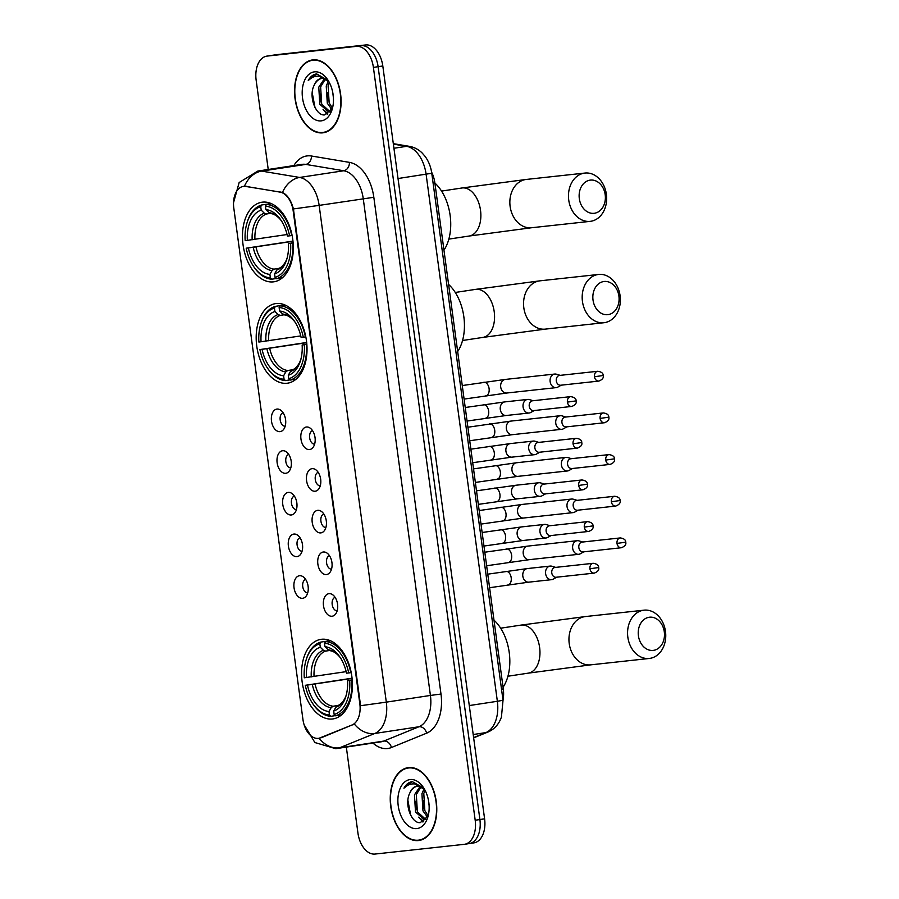 <?xml version="1.0" encoding="UTF-8"?>
<svg xmlns="http://www.w3.org/2000/svg" width="899" height="899" viewBox="0 0 899 899"><rect width="100%" height="100%" fill="white"/><g stroke="black" fill="none" stroke-linecap="round" stroke-linejoin="round"><path stroke-width="1.35" d="M286.995 383.255A40.23 24.992 -98.6 0 0 287.635 383.176A40.23 24.992 -98.6 0 0 306.379 340.17A40.23 24.992 -98.6 0 0 276.207 303.536A40.23 24.992 -98.6 0 0 275.566 303.615A40.23 24.992 -98.6 0 0 256.822 346.621A40.23 24.992 -98.6 0 0 286.995 383.255M273.285 281.87A40.23 24.992 -98.6 0 0 273.937 281.792A40.23 24.992 -98.6 0 0 292.681 238.786A40.23 24.992 -98.6 0 0 262.508 202.151A40.23 24.992 -98.6 0 0 261.856 202.241A40.23 24.992 -98.6 0 0 243.112 245.247A40.23 24.992 -98.6 0 0 273.285 281.87M332.383 718.986A40.23 24.992 -98.6 0 0 333.035 718.908A40.23 24.992 -98.6 0 0 351.779 675.902A40.23 24.992 -98.6 0 0 321.606 639.268A40.23 24.992 -98.6 0 0 320.954 639.346A40.23 24.992 -98.6 0 0 302.21 682.352A40.23 24.992 -98.6 0 0 332.383 718.986M329 593.666A11.384 7.068 81.4 0 1 332.349 594.531A11.384 7.068 81.4 0 1 337.518 603.881A11.384 7.068 81.4 0 1 335.361 614.343A11.384 7.068 81.4 0 1 332.057 616.231A11.384 7.068 81.4 0 1 323.494 605.712A11.384 7.068 81.4 0 1 329 593.666M323.37 551.997A11.384 7.068 81.4 0 1 326.719 552.874A11.384 7.068 81.4 0 1 331.888 562.212A11.384 7.068 81.4 0 1 329.719 572.674A11.384 7.068 81.4 0 1 326.416 574.562A11.384 7.068 81.4 0 1 317.864 564.044A11.384 7.068 81.4 0 1 323.37 551.997M317.729 510.329A11.384 7.068 81.4 0 1 321.078 511.205A11.384 7.068 81.4 0 1 326.247 520.555A11.384 7.068 81.4 0 1 324.089 531.017A11.384 7.068 81.4 0 1 320.786 532.893A11.384 7.068 81.4 0 1 312.223 522.375A11.384 7.068 81.4 0 1 317.729 510.329M312.099 468.671A11.384 7.068 81.4 0 1 315.448 469.536A11.384 7.068 81.4 0 1 320.617 478.886A11.384 7.068 81.4 0 1 318.46 489.348A11.384 7.068 81.4 0 1 315.156 491.225A11.384 7.068 81.4 0 1 306.593 480.718A11.384 7.068 81.4 0 1 312.099 468.671M306.469 427.003A11.384 7.068 81.4 0 1 309.818 427.879A11.384 7.068 81.4 0 1 314.987 437.217A11.384 7.068 81.4 0 1 312.818 447.68A11.384 7.068 81.4 0 1 309.514 449.567A11.384 7.068 81.4 0 1 300.963 439.049A11.384 7.068 81.4 0 1 306.469 427.003M299.547 575.731A11.384 7.068 81.4 0 1 302.896 576.607A11.384 7.068 81.4 0 1 308.065 585.957A11.384 7.068 81.4 0 1 305.896 596.408A11.384 7.068 81.4 0 1 302.592 598.296A11.384 7.068 81.4 0 1 294.04 587.777A11.384 7.068 81.4 0 1 299.547 575.731M293.917 534.062A11.384 7.068 81.4 0 1 297.266 534.939A11.384 7.068 81.4 0 1 302.435 544.288A11.384 7.068 81.4 0 1 300.266 554.75A11.384 7.068 81.4 0 1 296.962 556.627A11.384 7.068 81.4 0 1 288.399 546.12A11.384 7.068 81.4 0 1 293.917 534.062M288.276 492.405A11.384 7.068 81.4 0 1 291.624 493.27A11.384 7.068 81.4 0 1 296.794 502.62A11.384 7.068 81.4 0 1 294.636 513.082A11.384 7.068 81.4 0 1 291.332 514.97A11.384 7.068 81.4 0 1 282.769 504.451A11.384 7.068 81.4 0 1 288.276 492.405M282.646 450.736A11.384 7.068 81.4 0 1 285.994 451.613A11.384 7.068 81.4 0 1 291.164 460.951A11.384 7.068 81.4 0 1 288.995 471.413A11.384 7.068 81.4 0 1 285.691 473.301A11.384 7.068 81.4 0 1 277.139 462.783A11.384 7.068 81.4 0 1 282.646 450.736M277.016 409.067A11.384 7.068 81.4 0 1 280.364 409.944A11.384 7.068 81.4 0 1 285.534 419.294A11.384 7.068 81.4 0 1 283.365 429.744A11.384 7.068 81.4 0 1 280.061 431.632A11.384 7.068 81.4 0 1 271.498 421.114A11.384 7.068 81.4 0 1 277.016 409.067M320.505 737.832A20.497 12.732 81.4 0 1 318.673 738.337A20.497 12.732 81.4 0 1 318.347 738.371A20.497 12.732 81.4 0 1 302.941 719.447L233.796 208.029A20.497 12.732 81.4 0 1 243.382 186.385A20.497 12.732 81.4 0 1 245.955 186.408L280.038 192.116A20.497 12.732 81.4 0 1 293.198 210.973L359.836 703.827A20.497 12.732 81.4 0 1 352.082 724.965L319.044 738.27M431.599 172.125A22.767 14.148 81.4 0 1 434.869 182.935L503.283 688.904A22.767 14.148 81.4 0 1 502.991 700.063M283.118 412.765A6.832 4.248 -98.6 0 0 280.218 420.091A6.832 4.248 -98.6 0 0 285.163 426.238M288.748 454.433A6.832 4.248 -98.6 0 0 285.86 461.76A6.832 4.248 -98.6 0 0 290.793 467.907M294.378 496.091A6.832 4.248 -98.6 0 0 291.49 503.429A6.832 4.248 -98.6 0 0 296.434 509.576M300.019 537.759A6.832 4.248 -98.6 0 0 297.119 545.097A6.832 4.248 -98.6 0 0 302.064 551.233M305.649 579.428A6.832 4.248 -98.6 0 0 302.761 586.755A6.832 4.248 -98.6 0 0 307.694 592.902M312.571 430.688A6.832 4.248 -98.6 0 0 309.683 438.027A6.832 4.248 -98.6 0 0 314.616 444.173M318.201 472.357A6.832 4.248 -98.6 0 0 315.313 479.695A6.832 4.248 -98.6 0 0 320.246 485.842M323.842 514.026A6.832 4.248 -98.6 0 0 320.943 521.353A6.832 4.248 -98.6 0 0 325.887 527.499M329.472 555.694A6.832 4.248 -98.6 0 0 326.584 563.021A6.832 4.248 -98.6 0 0 331.517 569.168M335.102 597.352A6.832 4.248 -98.6 0 0 332.214 604.69A6.832 4.248 -98.6 0 0 337.147 610.837M418.44 840.543A36.814 22.868 -98.6 0 0 419.035 840.475A36.814 22.868 -98.6 0 0 436.195 801.11A36.814 22.868 -98.6 0 0 408.584 767.6A36.814 22.868 -98.6 0 0 407.989 767.667A36.814 22.868 -98.6 0 0 390.829 807.021A36.814 22.868 -98.6 0 0 418.44 840.543M322.763 132.838A36.814 22.868 -98.6 0 0 323.348 132.76A36.814 22.868 -98.6 0 0 340.507 93.406A36.814 22.868 -98.6 0 0 312.897 59.885A36.814 22.868 -98.6 0 0 312.301 59.963A36.814 22.868 -98.6 0 0 295.142 99.317A36.814 22.868 -98.6 0 0 322.763 132.838M346.329 747.103L357.937 833.025A22.767 14.148 -98.6 0 0 375.063 854.05L464.165 844.341A22.767 14.148 -98.6 0 0 464.536 844.296L469.244 843.577A22.767 14.148 -98.6 0 1 468.873 843.633A22.767 14.148 -98.6 0 0 469.244 843.577A22.767 14.148 -98.6 0 0 479.897 819.528L378.108 66.695A22.767 14.148 -98.6 0 0 360.982 45.669L271.88 55.367A22.767 14.148 -98.6 0 0 271.509 55.423A22.767 14.148 -98.6 0 0 271.15 55.48M233.515 202.736L239.156 182.519L257.844 171.057A30.364 18.857 81.4 0 1 258.339 170.99A30.364 18.857 81.4 0 1 261.654 171.102A26.565 20.407 -80.5 0 0 244.438 186.239L282.477 192.453C287.478 194.948 291.119 200.443 293.411 208.95L360.578 705.704L386.312 702.141A30.364 18.857 81.4 0 1 374.816 733.46A26.565 20.587 -112.2 0 1 354.352 724.055L321.359 737.697M464.536 844.296A22.767 14.148 -98.6 0 0 475.189 820.248L373.4 67.414A22.767 14.148 -98.6 0 0 356.274 46.377L267.172 56.086A22.767 14.148 -98.6 0 0 266.801 56.131A22.767 14.148 -98.6 0 0 256.148 80.18L268.228 169.484M314.684 59.795A36.814 22.868 -98.6 0 0 313.83 60.109M324.764 132.164A36.814 22.868 -98.6 0 0 325.674 132.198M410.371 767.51A36.814 22.868 -98.6 0 0 409.506 767.825M420.451 839.868A36.814 22.868 -98.6 0 0 421.361 839.913M473.582 842.914A22.767 14.148 -98.6 0 0 473.942 842.869A22.767 14.148 -98.6 0 0 484.595 818.82L382.805 65.975A22.767 14.148 -98.6 0 0 365.691 44.95L276.577 54.659A22.767 14.148 -98.6 0 0 276.218 54.704A22.767 14.148 -98.6 0 0 275.847 54.772M473.942 842.869L469.244 843.577A22.767 14.148 -98.6 0 0 479.897 819.528L378.108 66.695A22.767 14.148 -98.6 0 0 360.982 45.669L271.88 55.367A22.767 14.148 -98.6 0 0 271.509 55.423L266.801 56.131M408.629 767.971A36.432 22.632 -98.6 0 0 408.045 768.049A36.432 22.632 -98.6 0 0 391.065 806.999A36.432 22.632 -98.6 0 0 418.395 840.172A36.432 22.632 -98.6 0 0 418.979 840.093A36.432 22.632 -98.6 0 0 435.959 801.144A36.432 22.632 -98.6 0 0 408.629 767.971M423.901 788.254L412.349 781.624C408.888 782.063 406.09 784.254 403.943 788.187C407.101 784.996 410.708 783.591 414.765 783.95L424.44 789.412A17.16 10.653 -98.6 0 0 417.091 786.176A17.16 10.653 -98.6 0 0 416.821 786.22A17.16 10.653 -98.6 0 0 409.877 792.918C411.922 788.771 414.675 786.479 418.125 786.029M426.216 819.292L424.586 819.731L415.507 812.044L414.45 794.862L420.058 786.501M429.104 805.628L428.452 800.267M427.542 817.18L422.979 810.909L421.923 793.727L424.013 788.985M428.171 815.798L424.845 810.628L423.789 793.446L425.025 790.221M425.755 819.483L417.372 811.763L416.316 794.581L421.013 786.883M416.833 828.586A24.745 15.373 -98.6 0 0 427.823 817.157A24.745 15.373 -98.6 0 0 423.294 787.322A24.745 15.373 -98.6 0 0 410.202 779.557A24.745 15.373 -98.6 0 0 398.223 805.74A24.745 15.373 -98.6 0 0 416.833 828.586M409.877 792.918C403.876 804.178 411.618 823.742 420.271 822.63L428.025 816.157M403.943 788.187L412.405 781.624M410.674 815.179L407.91 800.458M423.564 821.675L420.979 818.899M416.608 809.718L415.372 801.402M424.07 808.583L422.845 800.267M422.89 822.023L418.754 817.135M427.306 817.629L426.227 816M312.942 60.255A36.432 22.632 -98.6 0 0 312.358 60.334A36.432 22.632 -98.6 0 0 295.378 99.283A36.432 22.632 -98.6 0 0 322.707 132.456A36.432 22.632 -98.6 0 0 323.292 132.378A36.432 22.632 -98.6 0 0 340.272 93.429A36.432 22.632 -98.6 0 0 312.942 60.255M328.214 80.539L316.673 73.909C313.2 74.359 310.402 76.539 308.256 80.472C311.414 77.292 315.021 75.876 319.089 76.235L328.753 81.697A17.16 10.653 -98.6 0 0 321.415 78.471A17.16 10.653 -98.6 0 0 321.134 78.505A17.16 10.653 -98.6 0 0 314.189 85.203C316.234 81.067 318.988 78.764 322.438 78.314M330.529 111.588L328.899 112.027L319.819 104.34L318.763 87.147L324.37 78.797M333.417 97.912L332.765 92.552M331.855 109.464L327.292 103.205L326.236 86.012L328.337 81.27M332.484 108.082L329.158 102.913L328.101 85.731L329.337 82.517M330.068 111.768L321.685 104.048L320.628 86.866L325.326 79.168M321.145 120.871A24.745 15.373 -98.6 0 0 332.136 109.442A24.745 15.373 -98.6 0 0 327.607 79.606A24.745 15.373 -98.6 0 0 314.515 71.841A24.745 15.373 -98.6 0 0 302.536 98.025A24.745 15.373 -98.6 0 0 321.145 120.871M314.189 85.203C308.188 96.463 315.931 116.027 324.584 114.915L332.338 108.442M308.256 80.472L316.718 73.909M314.987 107.464L312.223 92.754M327.877 113.971L325.292 111.195M320.921 102.003L319.684 93.687M328.393 100.868L327.157 92.552M327.202 114.319L323.067 109.42M331.619 109.925L330.54 108.296M664.294 631.84A16.699 13.08 83.8 0 0 649.123 617.265A16.699 13.08 83.8 0 0 638.414 635.773A16.699 13.08 83.8 0 0 653.595 650.348A16.699 13.08 83.8 0 0 664.294 631.84M627.839 637.177A24.295 19.025 -96.2 0 1 644.032 610.174A24.295 19.025 -96.2 0 1 665.485 631.458A24.295 19.025 -96.2 0 1 649.292 658.461A24.295 19.025 -96.2 0 1 627.839 637.177M352.239 680.127L349.7 680.464A36.129 22.441 -98.6 0 1 334.147 714.469L333.686 710.997A32.645 20.272 -98.6 0 0 345.868 696.388A32.645 20.272 -98.6 0 0 347.531 680.7L352.217 679.869M335.349 715.638L330.843 716.323L329.461 714.986A36.129 22.441 -98.6 0 1 312.717 703.58A36.129 22.441 -98.6 0 1 305.3 685.308L352.071 678.206M306.098 660.012A36.129 22.441 -98.6 0 1 319.83 643.785L320.808 642.088A37.646 23.385 -98.6 0 0 306.402 659.034L306.098 660.012A36.129 22.441 -98.6 0 0 304.289 677.79L346.171 671.643M320.808 642.088L330.236 640.661M330.574 640.807L325.494 641.583L324.528 643.268A36.129 22.441 -98.6 0 1 348.688 672.946L350.801 672.666A37.646 23.385 -98.6 0 0 325.494 641.583M334.147 714.469L335.529 715.806A37.646 23.385 -98.6 0 0 351.824 680.183M335.529 715.806L341.508 714.896M319.83 643.785L320.302 647.258A32.645 20.272 -98.6 0 0 306.458 677.554M348.688 672.946L346.52 673.182A32.645 20.272 -98.6 0 0 339.889 657.034A32.645 20.272 -98.6 0 0 325 646.752L324.528 643.268M347.531 680.7L349.7 680.464M329.394 650.528L325.663 651.09L323.438 650.292L320.302 647.258M325 646.752L328.124 649.786L330.36 650.584M337.81 705.726L335.889 707.153L333.686 710.997M503.058 687.286A41.747 25.936 -98.6 0 0 493.989 620.175M312.717 703.58L313.29 704.434A37.646 23.385 -98.6 0 0 330.843 716.323M305.3 685.308L307.469 685.072A32.645 20.272 -98.6 0 0 328.989 711.502L329.461 714.986M352.093 678.419L307.469 685.072M328.989 711.502L331.192 707.659L333.124 706.232L338.361 705.434M618.905 296.108A16.699 13.08 83.8 0 0 603.723 281.533A16.699 13.08 83.8 0 0 593.025 300.041A16.699 13.08 83.8 0 0 608.196 314.616A16.699 13.08 83.8 0 0 618.905 296.108M582.451 301.446A24.295 19.025 -96.2 0 1 598.644 274.442A24.295 19.025 -96.2 0 1 620.096 295.726A24.295 19.025 -96.2 0 1 603.903 322.73A24.295 19.025 -96.2 0 1 582.451 301.446M306.851 344.396L304.312 344.733A36.129 22.441 -98.6 0 1 288.759 378.737L288.287 375.265A32.645 20.272 -98.6 0 0 300.48 360.656A32.645 20.272 -98.6 0 0 302.143 344.98L306.829 344.137M289.961 379.906L285.455 380.592L284.073 379.254A36.129 22.441 -98.6 0 1 267.318 367.848A36.129 22.441 -98.6 0 1 259.912 349.576L306.671 342.474M260.71 324.281A36.129 22.441 -98.6 0 1 274.442 308.054L275.42 306.357A37.646 23.385 -98.6 0 0 261.002 323.303L260.71 324.281A36.129 22.441 -98.6 0 0 258.89 342.058L300.772 335.911M275.42 306.357L284.837 304.93M285.185 305.076L280.106 305.851L279.128 307.537A36.129 22.441 -98.6 0 1 303.289 337.215L305.413 336.934A37.646 23.385 -98.6 0 0 280.106 305.851M288.759 378.737L290.141 380.075A37.646 23.385 -98.6 0 0 306.424 344.452M290.141 380.075L296.108 379.164M274.442 308.054L274.914 311.526A32.645 20.272 -98.6 0 0 261.058 341.822M303.289 337.215L301.12 337.451A32.645 20.272 -98.6 0 0 294.501 321.303A32.645 20.272 -98.6 0 0 279.6 311.02L279.128 307.537M302.143 344.98L304.312 344.733M284.005 314.796L280.274 315.358L278.049 314.56L274.914 311.526M279.6 311.02L282.736 314.054L284.961 314.852M292.422 369.995L290.489 371.422L288.287 375.265M457.67 351.554A41.747 25.936 -98.6 0 0 448.601 284.444M267.318 367.848L267.902 368.702A37.646 23.385 -98.6 0 0 285.455 380.592M259.912 349.576L262.081 349.34A32.645 20.272 -98.6 0 0 283.601 375.771L284.073 379.254M306.694 342.688L262.081 349.34M283.601 375.771L285.803 371.928L287.736 370.5L292.973 369.703M605.196 194.735A16.699 13.08 83.8 0 0 590.014 180.148A16.699 13.08 83.8 0 0 579.316 198.657A16.699 13.08 83.8 0 0 594.497 213.243A16.699 13.08 83.8 0 0 605.196 194.735M568.741 200.061A24.295 19.025 -96.2 0 1 584.934 173.058A24.295 19.025 -96.2 0 1 606.387 194.353A24.295 19.025 -96.2 0 1 590.194 221.356A24.295 19.025 -96.2 0 1 568.741 200.061M293.141 243.011L290.602 243.359A36.129 22.441 -98.6 0 1 275.049 277.364L274.577 273.88A32.645 20.272 -98.6 0 0 286.77 259.283A32.645 20.272 -98.6 0 0 288.433 243.595L293.119 242.764M276.251 278.521L271.745 279.207L270.363 277.87A36.129 22.441 -98.6 0 1 253.608 266.464A36.129 22.441 -98.6 0 1 246.202 248.191L292.962 241.101M247 222.907A36.129 22.441 -98.6 0 1 260.732 206.669L261.71 204.983A37.646 23.385 -98.6 0 0 247.304 221.918L247 222.907A36.129 22.441 -98.6 0 0 245.18 240.674L287.062 234.527M261.71 204.983L271.138 203.545M271.476 203.702L266.396 204.466L265.43 206.163A36.129 22.441 -98.6 0 1 289.59 235.841L291.703 235.549A37.646 23.385 -98.6 0 0 266.396 204.466M275.049 277.364L276.431 278.69A37.646 23.385 -98.6 0 0 292.726 243.078M276.431 278.69L282.41 277.791M260.732 206.669L261.204 210.152A32.645 20.272 -98.6 0 0 247.36 240.438M289.59 235.841L287.41 236.077A32.645 20.272 -98.6 0 0 280.791 219.929A32.645 20.272 -98.6 0 0 265.89 209.636L265.43 206.163M288.433 243.595L290.602 243.359M270.296 213.411L266.565 213.973L264.34 213.187L261.204 210.152M265.89 209.636L269.026 212.67L271.262 213.468M278.712 268.61L276.78 270.037L274.577 273.88M443.96 250.18A41.747 25.936 -98.6 0 0 434.891 183.07M253.608 266.464L254.192 267.318A37.646 23.385 -98.6 0 0 271.745 279.207M246.202 248.191L248.371 247.955A32.645 20.272 -98.6 0 0 269.891 274.386L270.363 277.87M292.984 241.303L248.371 247.955M269.891 274.386L272.094 270.554L274.026 269.127L279.263 268.329M582.743 542.018L578.945 540.872A6.832 5.349 83.8 0 0 577.225 540.704A6.832 5.349 83.8 0 0 577.057 540.726A6.832 5.349 83.8 0 0 572.674 548.3A6.832 5.349 83.8 0 0 578.709 554.29A6.832 5.349 83.8 0 0 578.889 554.267A6.832 5.349 83.8 0 0 580.349 553.762L583.811 551.829M617.017 543.412A4.933 3.866 83.8 0 0 621.366 547.738C624.917 546.345 626.378 544.491 625.726 542.164L617.017 543.412A4.933 3.866 83.8 0 1 620.299 537.928L582.125 542.086A4.933 3.866 83.8 0 0 582.001 542.097A4.933 3.866 83.8 0 0 578.832 547.57A4.933 3.866 83.8 0 0 583.193 551.896A4.933 3.866 83.8 0 0 583.316 551.874M577.113 500.35L573.315 499.203A6.832 5.349 83.8 0 0 571.595 499.046A6.832 5.349 83.8 0 0 571.427 499.069A6.832 5.349 83.8 0 0 567.044 506.643A6.832 5.349 83.8 0 0 573.079 512.621A6.832 5.349 83.8 0 0 573.247 512.599A6.832 5.349 83.8 0 0 574.719 512.093L578.181 510.16M611.376 501.743A4.933 3.866 83.8 0 0 615.736 506.07C619.287 504.676 620.737 502.822 620.096 500.507L611.376 501.743A4.933 3.866 83.8 0 1 614.669 496.259L576.495 500.417A4.933 3.866 83.8 0 0 576.36 500.44A4.933 3.866 83.8 0 0 573.202 505.901A4.933 3.866 83.8 0 0 577.563 510.227A4.933 3.866 83.8 0 0 577.686 510.216M571.483 458.681L567.674 457.546A6.832 5.349 83.8 0 0 565.965 457.377A6.832 5.349 83.8 0 0 565.786 457.4A6.832 5.349 83.8 0 0 561.414 464.974A6.832 5.349 83.8 0 0 567.449 470.964A6.832 5.349 83.8 0 0 567.617 470.941A6.832 5.349 83.8 0 0 569.078 470.435L572.551 468.491M605.746 460.074A4.933 3.866 83.8 0 0 610.106 464.401C613.657 463.019 615.107 461.165 614.455 458.838L605.746 460.074A4.933 3.866 83.8 0 1 609.039 454.591L570.854 458.748A4.933 3.866 83.8 0 0 570.73 458.771A4.933 3.866 83.8 0 0 567.572 464.244A4.933 3.866 83.8 0 0 571.933 468.559A4.933 3.866 83.8 0 0 572.056 468.548M565.842 417.024L562.044 415.877A6.832 5.349 83.8 0 0 560.335 415.709A6.832 5.349 83.8 0 0 560.156 415.731A6.832 5.349 83.8 0 0 555.773 423.305A6.832 5.349 83.8 0 0 561.808 429.295A6.832 5.349 83.8 0 0 561.987 429.273A6.832 5.349 83.8 0 0 563.448 428.767L566.921 426.834M600.116 418.417A4.933 3.866 83.8 0 0 604.465 422.744C608.016 421.35 609.477 419.496 608.825 417.17L600.116 418.417A4.933 3.866 83.8 0 1 603.398 412.933L565.224 417.091A4.933 3.866 83.8 0 0 565.1 417.102A4.933 3.866 83.8 0 0 561.942 422.575A4.933 3.866 83.8 0 0 566.291 426.901A4.933 3.866 83.8 0 0 566.426 426.879M560.212 375.355L556.414 374.209A6.832 5.349 83.8 0 0 554.694 374.051A6.832 5.349 83.8 0 0 554.526 374.074A6.832 5.349 83.8 0 0 550.143 381.637A6.832 5.349 83.8 0 0 556.178 387.626A6.832 5.349 83.8 0 0 556.357 387.604A6.832 5.349 83.8 0 0 557.818 387.098L561.279 385.165M594.475 376.748A4.933 3.866 83.8 0 0 598.835 381.075C602.386 379.681 603.836 377.827 603.195 375.501L594.475 376.748A4.933 3.866 83.8 0 1 597.768 371.265L559.594 375.422A4.933 3.866 83.8 0 0 559.47 375.434A4.933 3.866 83.8 0 0 556.301 380.906A4.933 3.866 83.8 0 0 560.661 385.233A4.933 3.866 83.8 0 0 560.785 385.21M555.683 567.381L551.885 566.235A6.832 5.349 83.8 0 0 550.166 566.078A6.832 5.349 83.8 0 0 549.997 566.1A6.832 5.349 83.8 0 0 545.614 573.674A6.832 5.349 83.8 0 0 551.649 579.664A6.832 5.349 83.8 0 0 551.829 579.641A6.832 5.349 83.8 0 0 553.29 579.136L556.751 577.192M589.946 568.775A4.933 3.866 83.8 0 0 594.306 573.101C597.857 571.719 599.307 569.854 598.667 567.539L589.946 568.775A4.933 3.866 83.8 0 1 593.239 563.291L555.065 567.449A4.933 3.866 83.8 0 0 554.941 567.471A4.933 3.866 83.8 0 0 551.772 572.933A4.933 3.866 83.8 0 0 556.133 577.259A4.933 3.866 83.8 0 0 556.256 577.248M550.053 525.724L546.255 524.578A6.832 5.349 83.8 0 0 544.536 524.409A6.832 5.349 83.8 0 0 544.356 524.432A6.832 5.349 83.8 0 0 539.984 532.006A6.832 5.349 83.8 0 0 546.019 537.995A6.832 5.349 83.8 0 0 546.187 537.973A6.832 5.349 83.8 0 0 547.66 537.467L551.121 535.534M584.316 527.117A4.933 3.866 83.8 0 0 588.676 531.433C592.227 530.05 593.677 528.196 593.025 525.87L584.316 527.117A4.933 3.866 83.8 0 1 587.609 521.622L549.435 525.791A4.933 3.866 83.8 0 0 549.3 525.803A4.933 3.866 83.8 0 0 546.143 531.275A4.933 3.866 83.8 0 0 550.503 535.602A4.933 3.866 83.8 0 0 550.626 535.579M544.423 484.055L540.614 482.909A6.832 5.349 83.8 0 0 538.906 482.741A6.832 5.349 83.8 0 0 538.726 482.763A6.832 5.349 83.8 0 0 534.343 490.337A6.832 5.349 83.8 0 0 540.378 496.327A6.832 5.349 83.8 0 0 540.557 496.304A6.832 5.349 83.8 0 0 542.018 495.798L545.491 493.866M578.686 485.449A4.933 3.866 83.8 0 0 583.046 489.775C586.597 488.382 588.047 486.528 587.395 484.201L578.686 485.449A4.933 3.866 83.8 0 1 581.968 479.965L543.794 484.123A4.933 3.866 83.8 0 0 543.67 484.134A4.933 3.866 83.8 0 0 540.513 489.607A4.933 3.866 83.8 0 0 544.861 493.933A4.933 3.866 83.8 0 0 544.996 493.911M538.782 442.387L534.984 441.24A6.832 5.349 83.8 0 0 533.264 441.083A6.832 5.349 83.8 0 0 533.096 441.106A6.832 5.349 83.8 0 0 528.713 448.68A6.832 5.349 83.8 0 0 534.748 454.658A6.832 5.349 83.8 0 0 534.927 454.636A6.832 5.349 83.8 0 0 536.388 454.13L539.85 452.197M573.056 443.78A4.933 3.866 83.8 0 0 577.405 448.107C580.956 446.713 582.417 444.859 581.765 442.544L573.056 443.78A4.933 3.866 83.8 0 1 576.338 438.296L538.164 442.454A4.933 3.866 83.8 0 0 538.04 442.477A4.933 3.866 83.8 0 0 534.871 447.938A4.933 3.866 83.8 0 0 539.231 452.264A4.933 3.866 83.8 0 0 539.355 452.253M533.152 400.718L529.354 399.583A6.832 5.349 83.8 0 0 527.634 399.414A6.832 5.349 83.8 0 0 527.455 399.437A6.832 5.349 83.8 0 0 523.083 407.011A6.832 5.349 83.8 0 0 529.118 413.001A6.832 5.349 83.8 0 0 529.286 412.978A6.832 5.349 83.8 0 0 530.758 412.472L534.22 410.528M567.415 402.111A4.933 3.866 83.8 0 0 571.775 406.438C575.326 405.056 576.776 403.202 576.135 400.875L567.415 402.111A4.933 3.866 83.8 0 1 570.708 396.628L532.534 400.785A4.933 3.866 83.8 0 0 532.399 400.808A4.933 3.866 83.8 0 0 529.241 406.281A4.933 3.866 83.8 0 0 533.601 410.596A4.933 3.866 83.8 0 0 533.725 410.585M359.836 703.827L360.42 703.737M352.082 724.965L352.936 724.841M293.198 210.973L293.782 210.894M280.038 192.116L280.893 191.993M245.955 186.408L246.798 186.284M501.518 689.173L503.283 688.904M433.104 183.205L434.869 182.935M293.861 165.596A37.949 23.576 81.4 0 1 307.312 155.887A37.949 23.576 81.4 0 1 311.459 156.01L349.441 162.371A37.949 23.576 81.4 0 1 373.827 197.297L440.993 694.039A37.949 23.576 81.4 0 1 426.62 733.179L391.436 747.519A37.949 23.576 81.4 0 1 372.928 743.068M282.477 192.453A26.565 20.407 -80.5 0 1 299.637 177.451L261.654 171.102L305.772 164.405A30.364 18.857 -98.6 0 0 302.446 164.303A30.364 18.857 -98.6 0 0 301.963 164.36L257.844 171.057M380.547 741.9A30.364 18.857 -98.6 0 0 381.03 741.832A30.364 18.857 -98.6 0 0 383.738 741.091L418.923 726.763L374.816 733.46L339.631 747.788A30.364 18.857 81.4 0 1 336.923 748.53A30.364 18.857 81.4 0 1 336.428 748.597M319.089 738.27A26.565 20.587 -112.2 0 0 339.631 747.788L383.738 741.091A7.585 5.888 67.8 0 1 391.436 747.519M293.411 208.95L319.145 205.388L386.312 702.141L430.419 695.444L363.252 198.701A30.364 18.857 -98.6 0 0 343.744 170.754L305.772 164.405A7.585 5.832 99.5 0 0 311.459 156.01M349.441 162.371A7.585 5.832 99.5 0 1 343.744 170.754L299.637 177.451A30.364 18.857 81.4 0 1 319.145 205.388L373.827 197.297M267.172 56.086L276.577 54.659M475.189 820.248L484.595 818.82M373.4 67.414L382.805 65.975M356.274 46.377L365.691 44.95M426.62 733.179A7.585 5.888 67.8 0 0 418.923 726.763A30.364 18.857 -98.6 0 0 430.419 695.444L440.993 694.039M473.616 737.596L485.853 732.606L473.2 734.528M503.024 700.276L497.361 701.287L426.104 174.271A30.364 18.857 -98.6 0 0 406.595 146.335A15.182 11.665 -80.5 0 1 409.472 146.357C414.304 147.234 418.529 149.448 422.137 152.987L425.036 156.314C428.654 161.258 430.902 166.911 431.767 173.26L503.024 700.276L501.406 717.278L499.698 721.133C496.99 726.201 493.079 729.842 487.955 732.033A15.182 11.766 -112.2 0 1 485.853 732.606A30.364 18.857 -98.6 0 0 497.361 701.287L469.278 705.558M393.38 144.121L406.595 146.335L393.931 148.256M431.767 173.26L398.032 178.53M569.224 643.56A24.295 19.025 83.8 0 0 590.677 664.855L528.264 673.149A24.295 15.092 81.4 0 0 539.625 647.494A24.295 15.092 81.4 0 0 521.364 625.063A24.295 15.092 81.4 0 0 520.971 625.108L585.406 616.557A24.295 19.025 83.8 0 0 569.224 643.56M520.577 625.176A24.295 15.092 81.4 0 1 520.971 625.108L500.653 628.199M323.438 650.292A29.195 18.137 -98.6 0 0 311.268 676.913M340.552 658.046A29.195 18.137 -98.6 0 0 328.124 649.786M335.889 707.153A29.195 18.137 -98.6 0 0 346.205 695.23M325.663 651.09A28.083 17.441 -98.6 0 0 314.043 676.52M312.279 684.431A29.195 18.137 -98.6 0 0 331.192 707.659M315.055 684.038A28.083 17.441 -98.6 0 0 333.124 706.232M523.825 307.829A24.295 19.025 83.8 0 0 545.277 329.124L482.864 337.417A24.295 15.092 81.4 0 0 494.225 311.762A24.295 15.092 81.4 0 0 475.964 289.332A24.295 15.092 81.4 0 0 475.571 289.377L540.018 280.825A24.295 19.025 83.8 0 0 523.825 307.829M475.189 289.444A24.295 15.092 81.4 0 1 475.571 289.377L455.254 292.467M278.049 314.56A29.195 18.137 -98.6 0 0 265.879 341.182M295.164 322.314A29.195 18.137 -98.6 0 0 282.736 314.054M290.489 371.422A29.195 18.137 -98.6 0 0 300.805 359.499M280.274 315.358A28.083 17.441 -98.6 0 0 268.644 340.788M266.891 348.7A29.195 18.137 -98.6 0 0 285.803 371.928M269.666 348.306A28.083 17.441 -98.6 0 0 287.736 370.5M510.126 206.455A24.295 19.025 83.8 0 0 531.567 227.739L469.154 236.032A24.295 15.092 81.4 0 0 480.527 210.377A24.295 15.092 81.4 0 0 462.255 187.947A24.295 15.092 81.4 0 0 461.872 188.003L526.308 179.44A24.295 19.025 83.8 0 0 510.126 206.455M461.479 188.071A24.295 15.092 81.4 0 1 461.872 188.003L441.555 191.082M264.34 213.187A29.195 18.137 -98.6 0 0 252.169 239.797M281.454 220.929A29.195 18.137 -98.6 0 0 269.026 212.67M276.78 270.037A29.195 18.137 -98.6 0 0 287.096 258.125M266.565 213.973A28.083 17.441 -98.6 0 0 254.934 239.404M253.181 247.315A29.195 18.137 -98.6 0 0 272.094 270.554M255.957 246.933A28.083 17.441 -98.6 0 0 274.026 269.127M506.261 548.963A6.832 4.248 81.4 0 1 506.373 548.941A6.832 4.248 81.4 0 1 506.485 548.929A6.832 4.248 81.4 0 1 511.666 555.661A6.832 4.248 81.4 0 1 508.418 562.448A6.832 4.248 81.4 0 1 508.306 562.459M484.797 552.211L527.803 546.098A6.832 5.349 83.8 0 0 523.24 553.694A6.832 5.349 83.8 0 0 523.308 554.11A6.832 5.349 83.8 0 0 529.275 559.672L486.629 565.752M500.631 507.294A6.832 4.248 81.4 0 1 500.732 507.272A6.832 4.248 81.4 0 1 500.844 507.261A6.832 4.248 81.4 0 1 506.036 513.992A6.832 4.248 81.4 0 1 502.788 520.779A6.832 4.248 81.4 0 1 502.676 520.791M479.167 510.542L522.162 504.429A6.832 5.349 83.8 0 0 517.61 512.025A6.832 5.349 83.8 0 0 517.678 512.441A6.832 5.349 83.8 0 0 523.645 518.015L480.999 524.095M494.989 465.626A6.832 4.248 81.4 0 1 495.102 465.603A6.832 4.248 81.4 0 1 495.214 465.592A6.832 4.248 81.4 0 1 500.395 472.323A6.832 4.248 81.4 0 1 497.158 479.111A6.832 4.248 81.4 0 1 497.046 479.133M473.537 468.885L516.532 462.76A6.832 5.349 83.8 0 0 511.981 470.357A6.832 5.349 83.8 0 0 512.048 470.784A6.832 5.349 83.8 0 0 518.015 476.346L475.369 482.426M489.359 423.957A6.832 4.248 81.4 0 1 489.472 423.946A6.832 4.248 81.4 0 1 489.584 423.923A6.832 4.248 81.4 0 1 494.765 430.666A6.832 4.248 81.4 0 1 491.517 437.453A6.832 4.248 81.4 0 1 491.416 437.465M467.896 427.216L510.902 421.092A6.832 5.349 83.8 0 0 506.351 428.688A6.832 5.349 83.8 0 0 506.418 429.115A6.832 5.349 83.8 0 0 512.374 434.678L469.728 440.757M483.729 382.3A6.832 4.248 81.4 0 1 483.842 382.277A6.832 4.248 81.4 0 1 483.943 382.266A6.832 4.248 81.4 0 1 489.135 388.997A6.832 4.248 81.4 0 1 485.887 395.785A6.832 4.248 81.4 0 1 485.775 395.796M462.266 385.547L505.26 379.434A6.832 5.349 83.8 0 0 500.709 387.031A6.832 5.349 83.8 0 0 500.777 387.447A6.832 5.349 83.8 0 0 506.744 393.02L464.098 399.089M505.834 571.427A6.832 4.248 81.4 0 1 505.946 571.404A6.832 4.248 81.4 0 1 506.058 571.393A6.832 4.248 81.4 0 1 511.239 578.124A6.832 4.248 81.4 0 1 508.002 584.912A6.832 4.248 81.4 0 1 507.89 584.923M550.166 566.078L527.376 568.561A6.832 5.349 83.8 0 0 522.825 576.158A6.832 5.349 83.8 0 0 522.892 576.574A6.832 5.349 83.8 0 0 528.859 582.147L489.595 587.71M500.204 529.758A6.832 4.248 81.4 0 1 500.316 529.736A6.832 4.248 81.4 0 1 500.428 529.725A6.832 4.248 81.4 0 1 505.609 536.456A6.832 4.248 81.4 0 1 502.361 543.243A6.832 4.248 81.4 0 1 502.26 543.266M544.536 524.409L521.746 526.893A6.832 5.349 83.8 0 0 517.183 534.489A6.832 5.349 83.8 0 0 517.262 534.916A6.832 5.349 83.8 0 0 523.218 540.479L483.965 546.041M494.574 488.09A6.832 4.248 81.4 0 1 494.686 488.078A6.832 4.248 81.4 0 1 494.787 488.056A6.832 4.248 81.4 0 1 499.979 494.798A6.832 4.248 81.4 0 1 496.731 501.586A6.832 4.248 81.4 0 1 496.619 501.597M538.906 482.741L516.105 485.224A6.832 5.349 83.8 0 0 511.553 492.821A6.832 5.349 83.8 0 0 511.621 493.248A6.832 5.349 83.8 0 0 517.588 498.81L478.335 504.373M488.932 446.432A6.832 4.248 81.4 0 1 489.045 446.41A6.832 4.248 81.4 0 1 489.157 446.398A6.832 4.248 81.4 0 1 494.338 453.13A6.832 4.248 81.4 0 1 491.101 459.917A6.832 4.248 81.4 0 1 490.989 459.928M533.264 441.083L510.475 443.567A6.832 5.349 83.8 0 0 505.923 451.163A6.832 5.349 83.8 0 0 505.991 451.579A6.832 5.349 83.8 0 0 511.958 457.142L472.694 462.715M483.302 404.764A6.832 4.248 81.4 0 1 483.415 404.741A6.832 4.248 81.4 0 1 483.527 404.73A6.832 4.248 81.4 0 1 488.708 411.461A6.832 4.248 81.4 0 1 485.46 418.249A6.832 4.248 81.4 0 1 485.359 418.271M527.634 399.414L504.845 401.898A6.832 5.349 83.8 0 0 500.293 409.494A6.832 5.349 83.8 0 0 500.361 409.922A6.832 5.349 83.8 0 0 506.317 415.484L467.064 421.047M318.673 738.337L319.448 738.214M243.382 186.385L244.449 186.228M304.12 724.774L314.897 742.54L335.754 748.687L381.03 741.832M276.218 54.704L271.509 55.423M393.312 143.649L409.472 146.357M487.955 732.033L473.649 737.854M411.281 767.555L408.045 768.049M426.047 819.517L424.834 819.708M422.215 839.599L418.979 840.093M315.594 59.84L312.358 60.334M330.36 111.813L329.146 111.993M326.528 131.895L323.292 132.378M585.406 616.557L644.032 610.174M341.204 658.967C340.631 657.956 337.305 653.258 332.113 651.134L329.764 650.595M346.542 694.163C346.362 695.152 344.497 701.006 339.856 704.58L337.417 705.816M590.677 664.855L649.292 658.461M507.946 676.228L528.264 673.149M540.018 280.825L598.644 274.442M295.805 323.235C295.243 322.224 291.917 317.527 286.725 315.403L284.365 314.864M301.154 358.431C300.963 359.42 299.097 365.275 294.456 368.848L292.029 370.085M545.277 329.124L603.903 322.73M462.547 340.496L482.864 337.417M526.308 179.44L584.934 173.058M282.106 221.851C281.533 220.839 278.207 216.142 273.015 214.029L270.666 213.479M287.444 257.058C287.253 258.035 285.399 263.89 280.746 267.464L278.319 268.711M531.567 227.739L590.194 221.356M448.837 239.112L469.154 236.032M527.803 546.098L577.225 540.704M529.275 559.672L578.709 554.29M621.366 547.738L583.193 551.896M620.299 537.928C623.996 538.512 625.805 539.928 625.726 542.164M522.162 504.429L571.595 499.046M523.645 518.015L573.079 512.621M615.736 506.07L577.563 510.227M614.669 496.259C618.355 496.855 620.164 498.26 620.096 500.507M516.532 462.76L565.965 457.377M518.015 476.346L567.449 470.964M610.106 464.401L571.933 468.559M609.039 454.591C612.725 455.186 614.534 456.602 614.455 458.838M510.902 421.092L560.335 415.709M512.374 434.678L561.808 429.295M604.465 422.744L566.291 426.901M603.398 412.933C607.095 413.518 608.904 414.933 608.825 417.17M505.26 379.434L554.694 374.051M506.744 393.02L556.178 387.626M598.835 381.075L560.661 385.233M597.768 371.265C601.465 371.849 603.263 373.265 603.195 375.501M487.764 574.169L527.376 568.561M528.859 582.147L551.649 579.664M594.306 573.101L556.133 577.259M593.239 563.291C596.936 563.887 598.745 565.302 598.667 567.539M482.134 532.5L521.746 526.893M523.218 540.479L546.019 537.995M588.676 531.433L550.503 535.602M587.609 521.622C591.295 522.218 593.104 523.634 593.025 525.87M476.504 490.832L516.105 485.224M517.588 498.81L540.378 496.327M583.046 489.775L544.861 493.933M581.968 479.965C585.665 480.549 587.474 481.965 587.395 484.201M470.862 449.163L510.475 443.567M511.958 457.142L534.748 454.658M577.405 448.107L539.231 452.264M576.338 438.296C580.035 438.892 581.844 440.296 581.765 442.544M465.233 407.505L504.845 401.898M506.317 415.484L529.118 413.001M571.775 406.438L533.601 410.596M570.708 396.628C574.394 397.223 576.203 398.639 576.135 400.875"/></g></svg>
